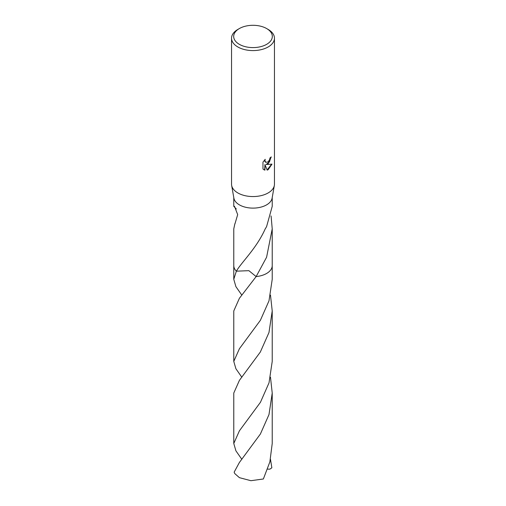 <?xml version="1.0" encoding="UTF-8"?>
<svg xmlns="http://www.w3.org/2000/svg" width="506" height="506" viewBox="0 0 506 506"><rect width="100%" height="100%" fill="white"/><g stroke="black" fill="none" stroke-linecap="round" stroke-linejoin="round"><path stroke-width="0.76" d="M266.656 28.564L268.167 29.443A21.454 12.384 180 0 1 274.454 38.197L274.454 184.171A21.454 12.384 180 0 1 274.347 185.417A21.454 12.384 180 0 1 268.167 192.931A21.454 12.384 180 0 1 245.796 195.841A21.454 12.384 180 0 1 231.653 185.417A21.454 12.384 180 0 1 231.546 184.171L231.546 38.197A21.454 12.384 180 0 1 237.833 29.443L239.344 28.564A19.31 11.145 180 0 1 266.656 28.564A19.31 11.145 180 0 1 266.656 44.332A19.31 11.145 180 0 1 239.344 44.332A19.31 11.145 180 0 1 239.344 28.564L237.833 29.443M274.347 185.417L272.12 198.131A19.222 11.094 180 0 1 266.592 204.867A19.222 11.094 180 0 1 246.548 207.473A19.222 11.094 180 0 1 233.88 198.131L231.653 185.417M268.167 163.735L266.112 164.507L271.994 164.134L268.167 169.693L267.162 170.124L264.935 164.57L264.935 170.168L262.975 169.017L262.975 162.11L265.233 159.314L264.929 160.687L265.764 162.325L268.167 161.882L269.723 159.403L269.945 157.967A21.454 12.384 0 0 0 271.254 156.885L268.167 163.735M274.454 38.197A21.454 12.384 180 0 1 268.167 46.957A21.454 12.384 180 0 1 244.79 49.645A21.454 12.384 180 0 1 231.546 38.197M272.222 265.41A19.222 11.1 180 0 1 272.222 265.625A19.222 11.094 180 0 1 266.592 273.468A19.222 11.094 180 0 1 256.137 276.573L248.882 270.672L236.365 271.178A19.222 11.094 180 0 1 233.778 265.473M241.836 295.143L235.904 286.649L233.778 279.312L236.359 271.178A19.222 11.094 180 0 1 233.778 265.625A19.222 11.1 180 0 1 233.778 265.41M270.976 215.904L271.045 216.239A19.222 11.094 180 0 1 271.127 216.366L272.222 228.876L266.592 257.238L256.137 276.573L239.408 298.274L233.778 310.956L233.778 361.398L239.408 348.735L260.394 320.285L269.002 300.811L272.222 279.312L272.222 265.625A19.222 11.1 180 0 1 256.144 276.573L256.144 276.573A19.222 11.094 180 0 0 266.592 273.474A19.222 11.094 180 0 0 272.222 265.473M236.302 208.965L233.778 206.334L234.493 206.328L237.681 214.607L234.955 223.867A19.222 11.094 180 0 1 234.873 223.741L233.778 228.876L233.778 265.625A19.222 11.1 180 0 0 236.359 271.178C241.811 261.823 256.656 248.313 265.372 228.535M265.372 228.541A19.222 11.094 0 0 0 265.505 228.472L266.592 226.58L272.222 206.334L272.222 197.58M270.982 157.126L269.464 161.914L266.112 164.507M265.637 162.249L264.891 161.522L264.764 159.788M263.771 169.674L264.676 170.022L264.935 164.57M267.086 169.921L271.652 164.216M239.408 462.459L234.151 472.149A19.222 11.094 180 0 0 234.892 473.692L239.408 477.67L250.925 480.7L263.367 478.986L269.869 461.883L272.222 443.49L272.222 393.048L268.99 414.572L260.4 434.003L239.408 462.459M270.482 377.223L272.222 393.048M270.476 459.315L271.849 467.797L269.894 469.157L267.63 469.119M241.836 459.309L235.916 450.846L233.778 443.484L239.408 430.815L260.451 402.283L269.021 382.833L272.222 361.398L272.222 310.962L268.977 332.518L260.331 352.031L239.408 380.367L233.778 393.048L233.778 443.484M270.482 295.131L272.222 310.962M241.836 377.229L235.904 368.741L233.778 361.398M233.778 206.334L233.778 197.58M272.222 265.625L272.222 228.876M233.778 279.312L233.778 265.625"/></g></svg>
